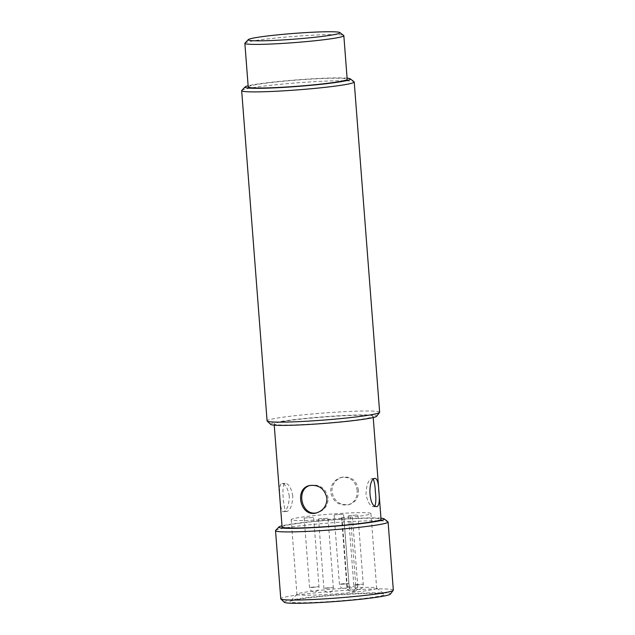 <?xml version="1.0" encoding="UTF-8"?>
<svg xmlns="http://www.w3.org/2000/svg" width="635" height="635" viewBox="0 0 635 635"><rect width="100%" height="100%" fill="white"/><g stroke="black" fill="none" stroke-linecap="round" stroke-linejoin="round"><path stroke-width="0.48" stroke-dasharray="3.17 2.38" d="M357.18 490.609C355.6 480.838 350.242 476.464 341.122 477.48C334.232 479.758 330.732 484.616 330.637 492.054C332.899 501.65 338.725 505.904 348.107 504.825C354.401 502.69 357.426 497.951 357.18 490.609M358.402 490.291C356.791 480.536 351.425 476.163 342.297 477.179C335.423 479.457 331.946 484.314 331.859 491.736C334.097 501.348 339.908 505.611 349.274 504.523C355.592 502.388 358.632 497.649 358.402 490.291M244.967 43.085A49.633 3.096 175.6 0 1 247.658 42.045A49.633 3.096 175.6 0 1 300.855 35.917A49.633 3.096 175.6 0 1 343.702 35.489M248.214 86.916A49.633 3.096 175.6 0 1 251.016 85.661A49.633 3.096 175.6 0 1 305.911 79.415A49.633 3.096 175.6 0 1 347.186 79.304M379.643 412.242A56.444 3.524 -4.4 0 0 332.692 412.377A56.444 3.524 -4.4 0 0 270.264 419.473A56.444 3.524 -4.4 0 0 267.081 420.902M241.792 90.4A56.444 3.524 175.6 0 1 244.856 89.218A56.444 3.524 175.6 0 1 305.348 82.248A56.444 3.524 175.6 0 1 354.076 81.756M270.677 424.402A53.213 3.326 175.6 0 1 273.574 422.87A53.213 3.326 175.6 0 1 333.907 416.084A53.213 3.326 175.6 0 1 376.626 416.25M276.947 422.688A49.633 3.096 175.6 0 1 331.843 416.449A49.633 3.096 175.6 0 1 373.126 416.33A49.633 3.096 175.6 0 1 323.874 423.228A49.633 3.096 175.6 0 1 274.145 423.95A49.633 3.096 175.6 0 1 276.947 422.688M347.107 78.168A52.856 3.302 -4.4 0 0 297.45 79.819A52.856 3.302 -4.4 0 0 248.126 85.788M289.306 496.284C287.869 488.267 285.417 484.005 281.948 483.497L281.63 483.545C277.638 484.037 279.956 512.77 283.488 511.675L283.789 511.627C287.195 510.048 289.028 504.936 289.306 496.284M282.075 526.939A49.633 3.096 175.6 0 1 284.869 525.677A49.633 3.096 175.6 0 1 339.765 519.438A49.633 3.096 175.6 0 1 381.048 519.327M393.327 590.137A56.444 3.524 -4.4 0 0 346.385 590.272A56.444 3.524 -4.4 0 0 283.956 597.368A56.444 3.524 -4.4 0 0 280.773 598.805M275.646 530.415A56.444 3.524 175.6 0 1 278.709 529.241A56.444 3.524 175.6 0 1 339.201 522.272A56.444 3.524 175.6 0 1 387.929 521.779M292.64 600.48A47.506 2.969 -4.4 0 0 290.06 601.472A47.506 2.969 -4.4 0 0 337.55 600.996A47.506 2.969 -4.4 0 0 384.564 594.193A47.506 2.969 -4.4 0 0 343.551 594.614A47.506 2.969 -4.4 0 0 292.64 600.48M284.361 602.297A53.213 3.326 175.6 0 1 287.266 600.774A53.213 3.326 175.6 0 1 347.591 593.979A53.213 3.326 175.6 0 1 390.311 594.146M380.96 518.192A52.856 3.302 -4.4 0 0 331.311 519.843A52.856 3.302 -4.4 0 0 281.988 525.804M309.523 485.545L310.69 485.251C320.08 484.164 325.898 488.418 328.168 498.015C328.057 505.452 324.564 510.318 317.675 512.588L316.5 512.889M292.783 496.094C291.298 488.085 288.798 483.822 285.282 483.314C280.892 482.687 283.464 512.556 286.814 511.492C290.37 510.318 292.354 505.19 292.783 496.094M374.92 505.857L373.523 506.762C369.991 506.246 367.49 501.983 366.014 493.982C366.443 484.886 368.427 479.75 371.983 478.584L373.428 479.52M299.196 593.344A39.981 2.492 175.6 0 1 342.043 588.407A39.981 2.492 175.6 0 1 376.555 588.058A39.981 2.492 175.6 0 1 376.666 588.224A39.981 2.492 175.6 0 1 336.994 593.781A39.981 2.492 175.6 0 1 296.942 594.36A39.981 2.492 175.6 0 1 297.029 594.177A39.981 2.492 175.6 0 1 299.196 593.344M351.973 591.368L354.005 591.479A39.981 2.492 175.6 0 1 353.981 591.487L351.973 591.368A4.707 4.247 -86.9 0 0 355.846 586.232L346.901 587.05L349.274 587.248L343.94 517.977A39.981 2.492 175.6 0 1 291.195 519.66A39.981 2.492 175.6 0 1 293.449 518.644A39.981 2.492 175.6 0 1 337.669 513.62A39.981 2.492 175.6 0 1 370.919 513.524A39.981 2.492 175.6 0 1 352.425 517.065L357.759 586.335L355.846 586.232L350.512 516.961L352.425 517.065M354.005 591.479C356.513 590.931 357.759 589.216 357.759 586.335M349.274 587.248C349.782 590.066 351.353 591.479 353.981 591.487L351.338 591.391A4.707 4.247 93.1 0 0 351.949 591.375M342.027 517.874L341.566 517.779L346.901 587.05C347.274 589.59 348.75 591.034 351.338 591.391A4.707 4.247 93.1 0 1 347.361 587.145L342.027 517.874L343.94 517.977M341.566 517.779L350.512 516.961M318.81 518.819L328.001 518.216L318.81 518.819M304.451 518.041L313.642 517.438L304.451 518.041M334.375 514.85L343.567 514.239L334.375 514.85M348.734 515.628L357.926 515.017L348.734 515.628M356.957 585.018L363.26 584.256L360.093 584.216L353.798 584.986L356.957 585.018M342.598 584.24L348.893 583.478L345.734 583.438L339.439 584.208L342.598 584.24M312.674 587.438L318.976 586.669L309.515 587.399L312.674 587.438M327.033 588.216L333.335 587.446L323.874 588.177L327.033 588.216M348.107 504.825L349.274 504.523M341.122 477.48L342.297 477.179M373.213 417.528L373.126 416.33M274.241 425.14L274.145 423.95M285.282 483.314L281.948 483.497M286.814 511.492L283.488 511.675M375.309 478.401L371.983 478.584M376.849 506.579L373.523 506.762M291.195 519.66L296.942 594.36M370.919 513.524L376.666 588.224M297.029 594.177L290.06 601.472M376.555 588.058L384.564 594.193M348.472 515.747L353.798 584.986A4.747 4.747 0 0 0 358.894 589.351A4.747 4.747 0 0 0 363.26 584.256L357.926 515.017M334.113 514.969L339.439 584.208A4.747 4.747 0 0 0 344.527 588.574A4.747 4.747 0 0 0 348.893 583.478L343.567 514.239M304.189 518.168L309.515 587.399A4.747 4.747 0 0 0 314.611 591.764A4.747 4.747 0 0 0 318.976 586.669L313.642 517.438M318.548 518.946L323.874 588.177A4.747 4.747 0 0 0 328.97 592.542A4.747 4.747 0 0 0 333.335 587.446L328.001 518.216"/><path stroke-width="0.95" d="M339.884 32.568L343.702 35.489A49.633 3.096 175.6 0 1 343.837 35.695A49.633 3.096 175.6 0 1 294.584 42.593A49.633 3.096 175.6 0 1 244.864 43.307A49.633 3.096 175.6 0 1 244.967 43.085L248.285 39.616A46.045 2.873 -4.4 0 0 294.322 39.156A46.045 2.873 -4.4 0 0 339.884 32.568A46.045 2.873 -4.4 0 0 300.133 32.964A46.045 2.873 -4.4 0 0 250.785 38.656A46.045 2.873 -4.4 0 0 248.285 39.616M343.837 35.695L347.186 79.304A49.633 3.096 175.6 0 1 297.942 86.201A49.633 3.096 175.6 0 1 248.214 86.916L244.864 43.307M241.673 90.654L267.081 420.902A56.444 3.524 -4.4 0 0 267.192 421.092A56.444 3.524 -4.4 0 0 323.636 420.084A56.444 3.524 -4.4 0 0 379.563 412.448A56.444 3.524 -4.4 0 0 379.643 412.242L354.227 81.994A56.444 3.524 175.6 0 1 298.22 89.837A56.444 3.524 175.6 0 1 241.673 90.654A56.444 3.524 175.6 0 1 241.792 90.4L245.11 86.931A52.856 3.302 -4.4 0 0 297.958 86.4A52.856 3.302 -4.4 0 0 350.258 78.835A52.856 3.302 -4.4 0 0 347.107 78.168M350.258 78.835L354.076 81.756A56.444 3.524 175.6 0 1 354.227 81.994M379.563 412.448L376.626 416.25A53.213 3.326 175.6 0 1 323.89 423.458A53.213 3.326 175.6 0 1 270.677 424.402L267.192 421.092M248.126 85.788A52.856 3.302 -4.4 0 0 247.983 85.82A52.856 3.302 -4.4 0 0 245.11 86.931M373.213 417.528L381.048 519.327A49.633 3.096 175.6 0 1 331.795 526.225A49.633 3.096 175.6 0 1 282.075 526.939L274.241 425.14M377.166 506.532L376.849 506.579C368.308 507.936 367.522 477.949 375.309 478.401C377.373 478.988 378.539 483.322 378.825 491.403C379.857 499.967 379.309 505.008 377.166 506.532M326.938 498.332C326.85 505.762 323.374 510.619 316.5 512.889C300.355 517.898 293.87 488.617 309.523 485.545C318.889 484.465 324.699 488.728 326.938 498.332M275.526 530.677L280.773 598.805A56.444 3.524 -4.4 0 0 280.876 598.995A56.444 3.524 -4.4 0 0 337.32 597.987A56.444 3.524 -4.4 0 0 393.255 590.344A56.444 3.524 -4.4 0 0 393.327 590.137L388.088 522.01A56.444 3.524 175.6 0 1 332.081 529.86A56.444 3.524 175.6 0 1 275.526 530.677A56.444 3.524 175.6 0 1 275.646 530.415L278.963 526.947A52.856 3.302 -4.4 0 0 331.811 526.423A52.856 3.302 -4.4 0 0 384.119 518.858A52.856 3.302 -4.4 0 0 380.96 518.192M384.119 518.858L387.929 521.779A56.444 3.524 175.6 0 1 388.088 522.01M393.255 590.344L390.311 594.146A53.213 3.326 175.6 0 1 337.582 601.353A53.213 3.326 175.6 0 1 284.361 602.297L280.876 598.995M281.988 525.804A52.856 3.302 -4.4 0 0 281.837 525.843A52.856 3.302 -4.4 0 0 278.963 526.947M317.087 512.731C301.776 516.763 295.473 489.664 309.682 485.553M373.428 479.52C374.42 481.806 375.063 485.831 375.341 491.593C376.118 498.404 375.976 503.158 374.92 505.857"/></g></svg>
